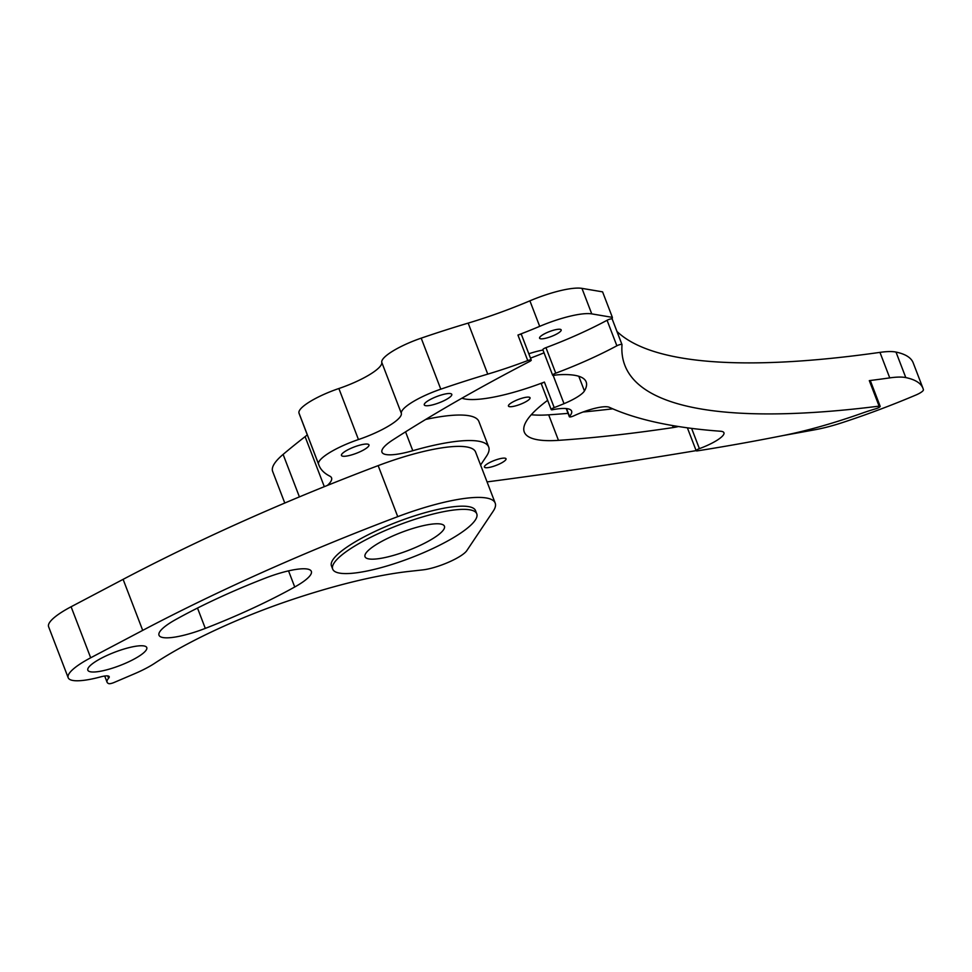 <?xml version="1.0" encoding="UTF-8"?>
<svg xmlns="http://www.w3.org/2000/svg" width="972" height="972" viewBox="0 0 972 972"><rect width="100%" height="100%" fill="white"/><g stroke="black" fill="none" stroke-linecap="round" stroke-linejoin="round"><path stroke-width="1.46" d="M466.827 528.598A77.165 17.484 159 0 0 476.766 513.811A77.165 17.484 159 0 0 420.9 517.432A77.165 17.484 159 0 0 342.63 554.344A77.165 17.484 159 0 0 332.691 569.118A77.165 17.484 159 0 0 388.545 565.51A77.165 17.484 159 0 0 466.827 528.598M476.766 513.811L475.539 510.628A77.165 17.484 159 0 0 419.685 514.249A77.165 17.484 159 0 0 341.415 551.16A77.165 17.484 159 0 0 331.464 565.935L332.691 569.118M552.643 375.216L542.85 349.701A3.511 0.79 -21 0 1 543.299 349.033A3.511 0.79 -21 0 1 545.96 347.66L555.753 373.175A3.511 0.79 159 0 0 553.092 374.548A3.511 0.79 159 0 0 552.643 375.216A3.511 0.79 159 0 0 553.955 375.35A35.077 7.946 159 0 1 559.617 374.694A126.263 28.613 159 0 1 586.14 381.875A126.263 28.613 159 0 1 584.439 390.951L578.802 376.286M343.359 452.624A14.726 3.341 159 0 0 341.464 455.443A14.726 3.341 159 0 0 352.119 454.75A14.726 3.341 159 0 0 367.064 447.703A14.726 3.341 159 0 0 368.971 444.884A14.726 3.341 159 0 0 358.303 445.577A14.726 3.341 159 0 0 343.359 452.624M405.555 431.835L412.796 450.704A45.599 10.34 159 0 1 381.972 452.211A45.599 10.34 159 0 1 393.004 439.818A666.415 151.049 -21 0 1 529.655 361.45A3.511 0.79 159 0 0 531.234 360.077A3.511 0.79 159 0 0 527.735 360.576A140.296 31.797 -21 0 1 487.75 374.123A308.865 70.008 159 0 0 440.79 389.177A39.196 8.882 159 0 0 406.49 406.175A39.196 8.882 159 0 0 401.351 413.379A42.088 9.538 -21 0 1 358.461 439.551A39.196 8.882 159 0 0 323.664 456.706A39.196 8.882 159 0 0 318.561 464.057A308.865 70.008 159 0 0 318.986 465.309A308.865 70.008 159 0 0 329.824 476.146A49.11 11.129 -21 0 1 331.549 477.86A49.11 11.129 -21 0 1 327.382 485.429A570.285 129.252 159 0 0 123.116 579.348L71.102 606.759A52.609 11.919 159 0 0 55.38 616.637A52.609 11.919 159 0 0 48.6 626.709L68.186 677.739A52.609 11.919 159 0 0 100.578 676.901A14.033 3.183 -21 0 1 109.216 676.682A14.033 3.183 -21 0 1 108.597 678.249A35.077 7.946 159 0 0 107.078 682.198A35.077 7.946 159 0 0 108.767 683.632A4.909 1.118 159 0 0 114.246 682.417L134.537 673.754A42.088 9.538 159 0 0 154.73 663.244A170.064 38.552 -21 0 1 290.421 600.149A210.45 47.701 -21 0 1 409.431 571.366A3507.45 794.975 159 0 0 422.917 569.871A28.054 6.354 -21 0 0 448.687 562.168A28.054 6.354 -21 0 0 466.815 550.626L493.241 511.126A98.208 22.259 159 0 0 495.185 503.083A98.208 22.259 159 0 0 397.742 516.654A570.285 129.252 159 0 0 142.702 630.378L90.688 657.789A52.609 11.919 159 0 0 74.966 667.667A52.609 11.919 159 0 0 68.186 677.739M527.735 360.576L517.942 335.061A140.296 31.797 159 0 0 539.691 326.349A49.098 11.129 159 0 1 591.754 313.883L612.372 317.37L602.579 291.855L581.961 288.368A49.098 11.129 159 0 0 529.898 300.834A140.296 31.797 -21 0 1 468.164 323.105A308.865 70.008 159 0 0 421.204 338.147A39.196 8.882 159 0 0 386.905 355.145A39.196 8.882 159 0 0 381.765 362.349A42.088 9.538 -21 0 1 338.876 388.521A39.196 8.882 159 0 0 304.078 405.676A39.196 8.882 159 0 0 298.975 413.027A308.865 70.008 159 0 0 299.4 414.279L318.986 465.309M426.173 402.092A14.726 3.341 159 0 0 424.278 404.911A14.726 3.341 159 0 0 434.946 404.218A14.726 3.341 159 0 0 449.89 397.171A14.726 3.341 159 0 0 451.786 394.353A14.726 3.341 159 0 0 441.118 395.045A14.726 3.341 159 0 0 426.173 402.092M305.548 579.98A44.979 10.194 159 0 0 311.344 571.366A44.979 10.194 159 0 0 265.052 578.219A190.852 43.254 159 0 0 175.616 619.614A44.979 10.194 159 0 0 159.007 635.238A44.979 10.194 159 0 0 205.299 628.386A190.852 43.254 159 0 0 294.735 586.991A44.979 10.194 159 0 0 305.548 579.98M91.903 664.155A31.566 7.156 159 0 0 87.832 670.194A31.566 7.156 159 0 0 110.686 668.712A31.566 7.156 159 0 0 142.702 653.609A31.566 7.156 159 0 0 146.772 647.571A31.566 7.156 159 0 0 123.918 649.053A31.566 7.156 159 0 0 91.903 664.155M307.298 434.849A49.11 11.129 -21 0 1 305.099 436.647A666.415 151.049 159 0 0 297.967 442.248A666.415 151.049 159 0 0 283.107 454.41A98.208 22.259 159 0 0 272.646 471.42L284.784 503.046M541.064 335.96A11.579 2.624 159 0 0 539.569 338.183A11.579 2.624 159 0 0 547.953 337.636A11.579 2.624 159 0 0 559.69 332.096A11.579 2.624 159 0 0 561.184 329.885A11.579 2.624 159 0 0 552.801 330.431A11.579 2.624 159 0 0 541.064 335.96M509.936 403.842A11.579 2.624 159 0 0 508.441 406.065A11.579 2.624 159 0 0 516.812 405.518A11.579 2.624 159 0 0 528.561 399.978A11.579 2.624 159 0 0 530.056 397.767A11.579 2.624 159 0 0 521.672 398.313A11.579 2.624 159 0 0 509.936 403.842M485.927 464.859A11.579 2.624 159 0 0 484.433 467.07A11.579 2.624 159 0 0 492.816 466.536A11.579 2.624 159 0 0 504.553 460.995A11.579 2.624 159 0 0 506.048 458.784A11.579 2.624 159 0 0 497.664 459.319A11.579 2.624 159 0 0 485.927 464.859M678.48 426.514A26.73 6.063 159 0 1 673.28 427.546A1052.239 238.492 -21 0 1 558.475 440.352A149.044 33.777 -21 0 1 524.285 432.054A149.044 33.777 -21 0 1 543.494 403.514A149.044 33.777 -21 0 1 547.649 400.318M370.502 548.572A42.525 9.635 159 0 0 365.022 556.713A42.525 9.635 159 0 0 395.811 554.72A42.525 9.635 159 0 0 438.955 534.369A42.525 9.635 159 0 0 444.435 526.229A42.525 9.635 159 0 0 413.647 528.221A42.525 9.635 159 0 0 370.502 548.572M397.742 516.654L378.157 465.624A570.285 129.252 159 0 0 327.382 485.429M378.157 465.624A98.208 22.259 -21 0 1 475.6 452.053L495.185 503.083M412.796 450.704A112.242 25.442 -21 0 1 488.697 447.035A112.242 25.442 -21 0 1 486.474 456.22L480.581 465.017M487.057 481.905A3507.45 794.975 159 0 0 696.134 450.631M783.153 435.541A3507.45 794.975 159 0 0 815.715 429.612A65.1 14.75 159 0 0 842.238 422.65A215.42 48.831 159 0 0 915.867 395.045A10.522 2.381 159 0 0 923.4 389.699A215.42 48.831 159 0 0 922.975 388.338A215.42 48.831 159 0 0 905.795 377.586A65.1 14.75 159 0 0 889.745 377.889L879.952 352.374A841.788 190.791 -21 0 1 616.965 331.464M531.283 414.728A149.044 33.777 159 0 0 548.682 414.837A1052.239 238.492 159 0 0 568.061 413.367M583.006 412.019A1052.239 238.492 159 0 0 612.761 408.823M922.975 388.338L913.182 362.823A215.42 48.831 159 0 0 896.002 352.071A65.1 14.75 159 0 0 879.952 352.374M530.481 358.121A85.901 19.464 159 0 0 544.041 352.812M554.198 407.596A3.511 0.79 159 0 0 551.209 409.601L541.404 384.086A3.511 0.79 -21 0 1 544.405 382.081L554.198 407.596A85.901 19.464 159 0 0 564.015 403.672A28.054 6.354 159 0 0 584.439 390.951M544.405 382.081A85.901 19.464 -21 0 1 461.931 398.204M691.614 428.385L699.39 448.639A3.511 0.79 159 0 0 696.171 450.716A3.511 0.79 159 0 0 697.41 450.862A1052.239 238.492 -21 0 0 783.335 435.505A165.143 37.434 -21 0 0 861.666 413.343A65.1 14.75 159 0 1 876.027 408.702A3.511 0.79 159 0 0 880.17 406.308A3.511 0.79 159 0 0 879.113 406.138A841.788 190.791 -21 0 1 624.826 365.265A841.788 190.791 -21 0 1 622.007 344.647A3.511 0.79 159 0 0 621.995 344.562A3.511 0.79 159 0 0 616.868 345.789L607.075 320.274A3.511 0.79 -21 0 1 612.202 319.047A3.511 0.79 -21 0 1 612.214 319.132L621.946 344.489M555.753 373.175A127.077 28.808 159 0 0 616.868 345.789M551.209 409.601A3.511 0.79 159 0 0 552.655 409.698A45.599 10.34 159 0 1 571.609 411.083A45.599 10.34 159 0 1 569.519 416.332A3.511 0.79 159 0 0 569.349 416.745A3.511 0.79 159 0 0 573.869 415.822A28.467 6.452 159 0 1 609.335 407.304A1262.689 286.193 -21 0 0 720.519 431.24A26.73 6.063 159 0 1 723.933 432.747A26.73 6.063 159 0 1 699.39 448.639M879.113 406.138L869.308 380.623A841.788 190.791 159 0 0 889.745 377.889M612.372 317.37A841.788 190.791 159 0 0 612.214 319.083M542.984 350.042A35.077 7.946 159 0 0 528.804 353.759M425.7 419.442A112.242 25.442 -21 0 1 478.904 421.52L488.697 447.035M545.96 347.66A127.077 28.808 159 0 0 607.075 320.274M517.942 335.061A3.511 0.79 -21 0 1 521.429 334.562L531.234 360.077M869.308 380.623A3.511 0.79 -21 0 1 870.377 380.793L880.17 406.308M401.351 413.379L381.765 362.349M318.561 464.057L298.975 413.027M299.412 496.886L283.107 454.41M539.691 326.349L529.898 300.834M591.754 313.883L581.961 288.368M558.475 440.352L548.682 414.837M673.28 427.546L672.515 425.542M905.795 377.586L896.002 352.071M324.308 486.668L305.099 436.647M564.015 403.672L553.165 375.423M566.542 408.592L569.519 416.332M142.702 630.378L123.116 579.348M90.688 657.789L71.102 606.759M108.597 678.249L107.698 675.917M288.538 570.868L294.735 586.991M197.498 608.059L205.299 628.386M358.461 439.551L338.876 388.521M440.79 389.177L421.204 338.147M487.75 374.123L468.164 323.105M107.078 682.198L104.709 676.026M621.995 344.562L612.202 319.047M569.349 416.745L566.214 408.556M687.386 427.826L696.171 450.716"/></g></svg>
